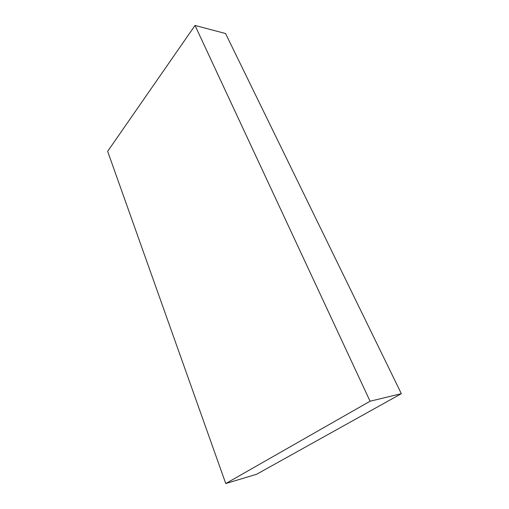 <?xml version="1.0" encoding="UTF-8"?>
<svg xmlns="http://www.w3.org/2000/svg" width="509" height="509" viewBox="0 0 509 509"><rect width="100%" height="100%" fill="white"/><g stroke="black" fill="none" stroke-linecap="round" stroke-linejoin="round"><path stroke-width="0.76" d="M195.03 25.45L107.653 151.338L225.761 483.55L256.612 474.267L401.346 393.68L225.57 33.53L195.03 25.45L370.081 401.219L401.346 393.68M225.761 483.55L370.081 401.219"/></g></svg>
